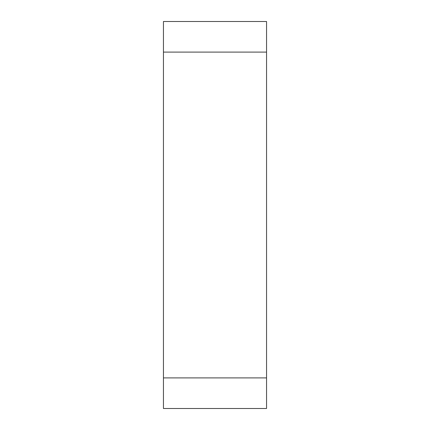 <?xml version="1.0" encoding="UTF-8"?>
<svg xmlns="http://www.w3.org/2000/svg" width="430" height="430" viewBox="0 0 430 430"><rect width="100%" height="100%" fill="white"/><g stroke="black" fill="none" stroke-linecap="round" stroke-linejoin="round"><path stroke-width="0.64" d="M163.448 21.5L163.448 52.089L266.552 52.089L266.552 21.5L163.448 21.5M163.448 52.089L163.448 408.5L266.552 408.5L266.552 52.089M163.448 377.911L266.552 377.911"/></g></svg>
